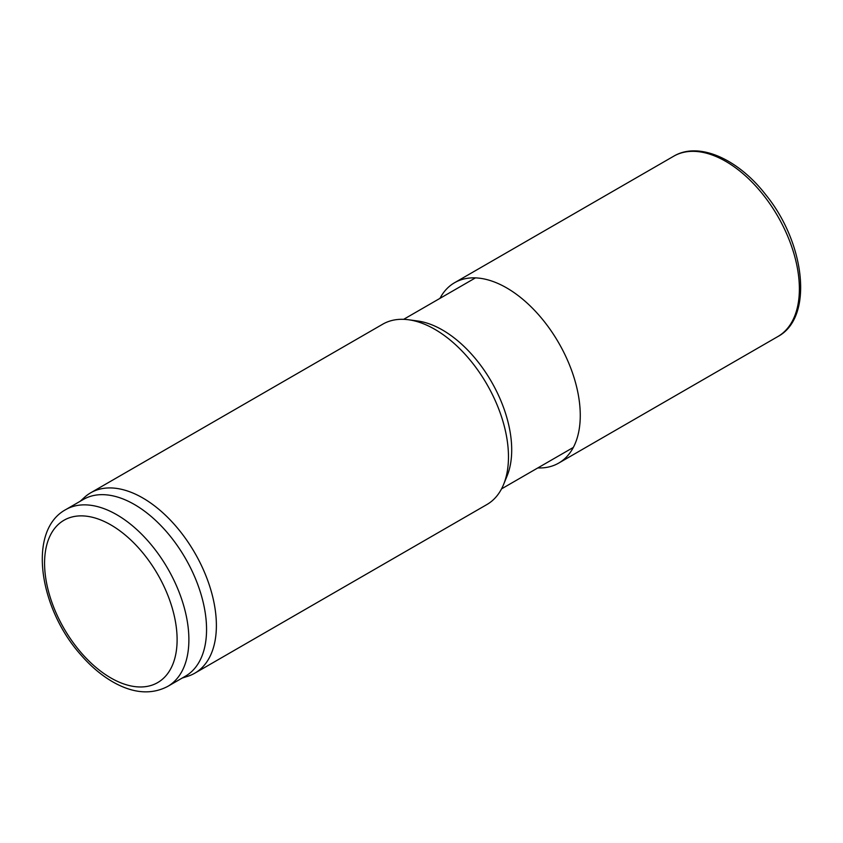 <?xml version="1.0" encoding="UTF-8"?>
<svg xmlns="http://www.w3.org/2000/svg" width="843" height="843" viewBox="0 0 843 843"><rect width="100%" height="100%" fill="white"/><g stroke="black" fill="none" stroke-linecap="round" stroke-linejoin="round"><path stroke-width="1.26" d="M80.18 501.279L84.595 497.254A104.132 60.127 60 0 1 90.686 492.807L382.764 324.176A104.132 60.127 60 0 1 408.56 319.76L417.791 321.014A97.883 56.513 60 0 1 442.48 330.013A97.883 56.513 60 0 1 507.149 475.789L503.619 484.419A104.132 60.127 60 0 1 486.896 504.546L194.817 673.178A104.132 60.127 60 0 1 187.926 676.223L182.236 678.035M408.56 319.76A104.132 60.127 60 0 1 434.83 329.328A104.132 60.127 60 0 1 503.619 484.419M90.686 492.807A104.132 60.127 60 0 1 142.752 497.96A104.132 60.127 60 0 1 210.782 589.731A104.132 60.127 60 0 1 194.817 673.178M65.701 509.636L83.373 499.435A102.056 58.926 60 0 1 134.395 504.483A102.056 58.926 60 0 1 201.066 594.42A102.056 58.926 60 0 1 185.428 676.191L167.757 686.392C151.698 694.78 133.784 693.504 113.995 682.567C102.14 675.928 91.033 666.623 80.675 654.663C38.936 607.982 27.239 530.51 65.701 509.636A102.056 58.926 60 0 1 116.724 514.694A102.056 58.926 60 0 1 183.395 604.621A102.056 58.926 60 0 1 167.757 686.392M537.792 467.949L541.512 467.928A104.132 60.127 -120 0 0 558.698 463.092A104.132 60.127 -120 0 0 558.698 342.848A104.132 60.127 -120 0 0 454.567 282.721A104.132 60.127 -120 0 0 441.785 295.187L439.909 298.401M110.833 524.894A93.721 54.11 60 0 1 168.231 672.819A93.721 54.11 60 0 1 53.446 606.538A93.721 54.11 60 0 1 110.833 524.894M673.683 156.218C698.773 141.213 738.046 158.927 765.697 194.659C805.381 243.237 813.811 317.579 777.815 336.578A104.132 60.127 -120 0 0 793.779 253.142A104.132 60.127 -120 0 0 725.749 161.371A104.132 60.127 -120 0 0 673.683 156.218L454.567 282.721M501.543 488.877L573.335 447.422M403.649 319.328L475.452 277.874M777.815 336.578L558.698 463.092"/></g></svg>
